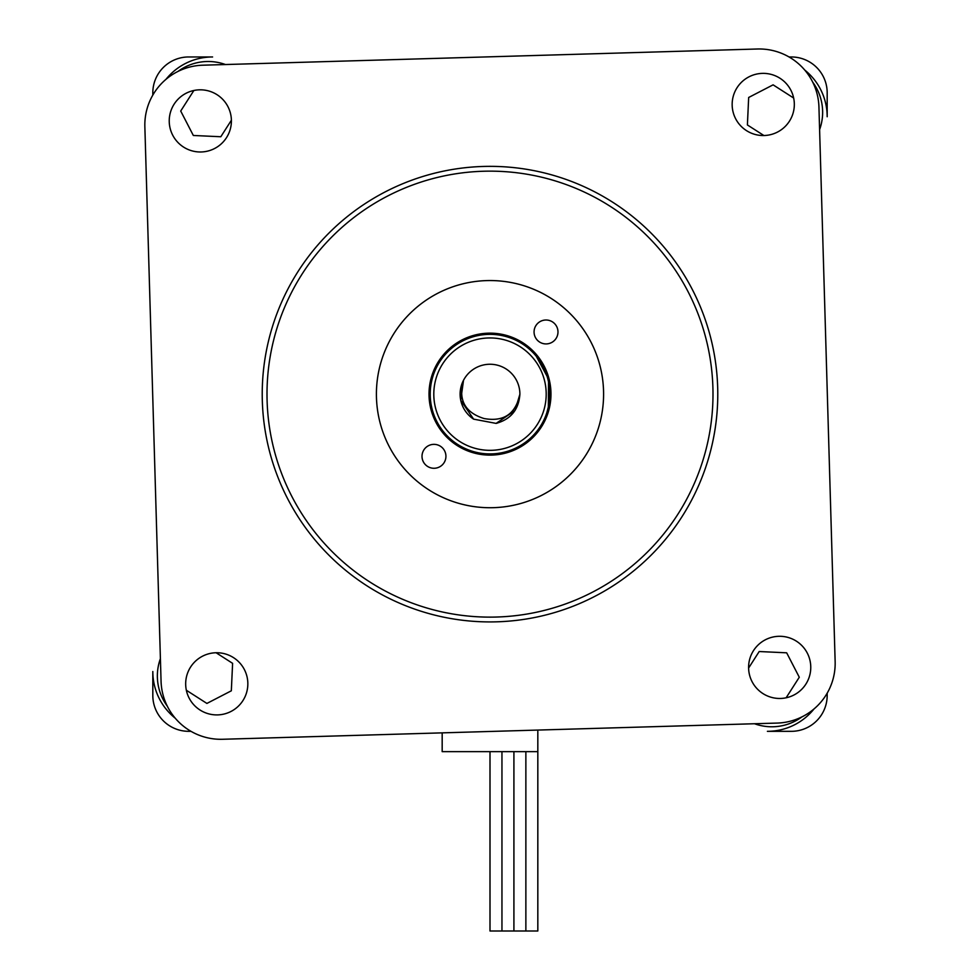 <?xml version="1.0" encoding="UTF-8"?>
<svg xmlns="http://www.w3.org/2000/svg" width="980" height="980" viewBox="0 0 980 980"><rect width="100%" height="100%" fill="white"/><g stroke="black" fill="none" stroke-linecap="round" stroke-linejoin="round"><path stroke-width="1.47" d="M201.219 151.974A31.091 31.091 0 0 0 231.39 119.989A31.091 31.091 0 0 0 199.406 89.829A31.091 31.091 0 0 0 169.246 121.802A31.091 31.091 0 0 0 201.219 151.974M764.143 135.522A31.091 31.091 0 0 0 794.314 103.549A31.091 31.091 0 0 0 762.33 73.377A31.091 31.091 0 0 0 732.17 105.362A31.091 31.091 0 0 0 764.143 135.522M780.595 698.458A31.091 31.091 0 0 0 810.754 666.473A31.091 31.091 0 0 0 778.782 636.302A31.091 31.091 0 0 0 748.61 668.287A31.091 31.091 0 0 0 780.595 698.458M217.67 714.898A31.091 31.091 0 0 0 247.83 682.913A31.091 31.091 0 0 0 215.857 652.754A31.091 31.091 0 0 0 185.686 684.726A31.091 31.091 0 0 0 217.67 714.898M493.32 507.677A113.594 113.594 0 0 0 603.545 390.824A113.594 113.594 0 0 0 486.68 280.599A113.594 113.594 0 0 0 376.455 397.451A113.594 113.594 0 0 0 493.32 507.677M483.483 171.243A222.999 222.999 0 0 0 267.099 400.649A222.999 222.999 0 0 0 496.517 617.033A222.999 222.999 0 0 0 712.901 387.627A222.999 222.999 0 0 0 483.483 171.243M496.652 621.822A227.777 227.777 0 0 1 262.322 400.796A227.777 227.777 0 0 1 483.348 166.453A227.777 227.777 0 0 1 717.679 387.492A227.777 227.777 0 0 1 496.652 621.822M222.57 739.275L777.128 723.081A59.78 59.78 0 0 0 835.144 661.573L818.937 107.016A59.78 59.78 0 0 0 757.43 49L202.872 65.195A59.78 59.78 0 0 0 144.856 126.702L161.063 681.259A59.78 59.78 0 0 0 222.57 739.275M478.534 339.129A56.203 56.203 0 0 0 434.985 405.61A56.203 56.203 0 0 0 501.466 449.159A56.203 56.203 0 0 0 545.015 382.666A56.203 56.203 0 0 0 478.534 339.129M502.201 452.662A59.78 59.78 0 0 1 431.47 406.345A59.78 59.78 0 0 1 477.799 335.613A59.78 59.78 0 0 1 548.53 381.93A59.78 59.78 0 0 1 502.201 452.662M547.024 376.185L536.305 356.316M497.056 423.189A29.89 29.89 0 0 1 496.101 423.397L515.002 410.522L519.89 394.254L515.002 410.522L496.101 423.397L515.002 410.522L519.89 394.254L515.002 410.522L496.101 423.397L515.002 410.522L519.89 394.254L515.002 410.522L496.101 423.397L473.622 419.146L460.735 400.244L463.528 380.265L460.735 400.244L473.622 419.146L496.101 423.397L473.622 419.146L460.735 400.244L463.528 380.265L460.735 400.244L473.622 419.146L496.101 423.397L473.622 419.146L460.735 400.244L463.528 380.265L460.735 400.244L473.622 419.146L496.101 423.397L515.002 410.522L519.89 394.254C515.664 414.013 503.696 422.098 483.985 418.521C464.851 412.507 458.028 399.754 463.528 380.265L460.735 400.244L473.622 419.146L496.101 423.397C510.85 419.318 518.775 409.591 519.89 394.254A29.89 29.89 0 0 0 463.528 380.265A29.89 29.89 0 0 0 473.622 419.146M548.53 381.93L548.335 407.239M814.074 708.883A59.78 59.78 0 0 1 767.401 731.325L791.313 731.325A35.868 35.868 0 0 0 827.181 695.445L827.181 693.166M804.752 70.058A59.78 59.78 0 0 1 827.181 116.743L827.181 92.831A35.868 35.868 0 0 0 791.313 56.963L789.023 56.963M175.249 718.217A59.78 59.78 0 0 1 152.819 671.533L152.819 695.445A35.868 35.868 0 0 0 188.687 731.325L190.978 731.325M152.819 95.109L152.819 92.831A35.868 35.868 0 0 1 188.687 56.963L212.599 56.963A59.78 59.78 0 0 0 165.926 79.392M167.286 706.127A50.813 50.813 0 0 1 160.401 658.646A50.813 50.813 0 0 0 162.803 698.838M186.347 690.251L206.903 703.432L231.329 690.802L232.603 663.338L216.09 652.741M549.449 387.81L549.609 398.774M548.543 406.247L546.791 412.837M537.824 731.325L537.824 751.648L442.176 751.648L442.176 732.856M812.714 82.149A50.813 50.813 0 0 1 819.598 129.63A50.813 50.813 0 0 0 817.198 89.437M793.653 98.025L773.098 84.844L748.671 97.473L747.397 124.95L763.91 135.534M490 751.648L490 931L501.956 931L501.956 751.648L501.956 931L513.912 931L513.912 751.648L513.912 931L525.868 931L525.868 751.648L525.868 931L537.824 931L537.824 751.648M513.912 751.648L513.912 931L513.912 751.648M525.868 751.648L525.868 931L525.868 751.648M501.956 931L501.956 751.648L501.956 931M801.995 716.858A50.813 50.813 0 0 1 754.514 723.742A50.813 50.813 0 0 0 794.694 721.341M786.119 697.797L799.288 677.241L786.67 652.815L759.194 651.529L748.61 668.042M425.087 448.313A11.956 11.956 0 0 0 425.969 465.206A11.956 11.956 0 0 0 442.85 464.324A11.956 11.956 0 0 0 441.98 447.431A11.956 11.956 0 0 0 425.087 448.313M537.15 323.951A11.956 11.956 0 0 0 538.02 340.844A11.956 11.956 0 0 0 554.913 339.962A11.956 11.956 0 0 0 554.031 323.082A11.956 11.956 0 0 0 537.15 323.951M535.301 434.961A60.981 60.981 0 0 1 449.183 439.444A60.981 60.981 0 0 1 444.7 353.315A60.981 60.981 0 0 1 530.817 348.831A60.981 60.981 0 0 1 535.301 434.961M405.61 318.096A113.594 113.594 0 0 1 566.036 309.754A113.594 113.594 0 0 1 574.39 470.18A113.594 113.594 0 0 1 413.964 478.522A113.594 113.594 0 0 1 405.61 318.096M178.005 71.418A50.813 50.813 0 0 1 225.486 64.545A50.813 50.813 0 0 0 185.306 66.934M193.881 90.479L180.712 111.034L193.329 135.473L220.806 136.747L231.39 120.234"/></g></svg>
